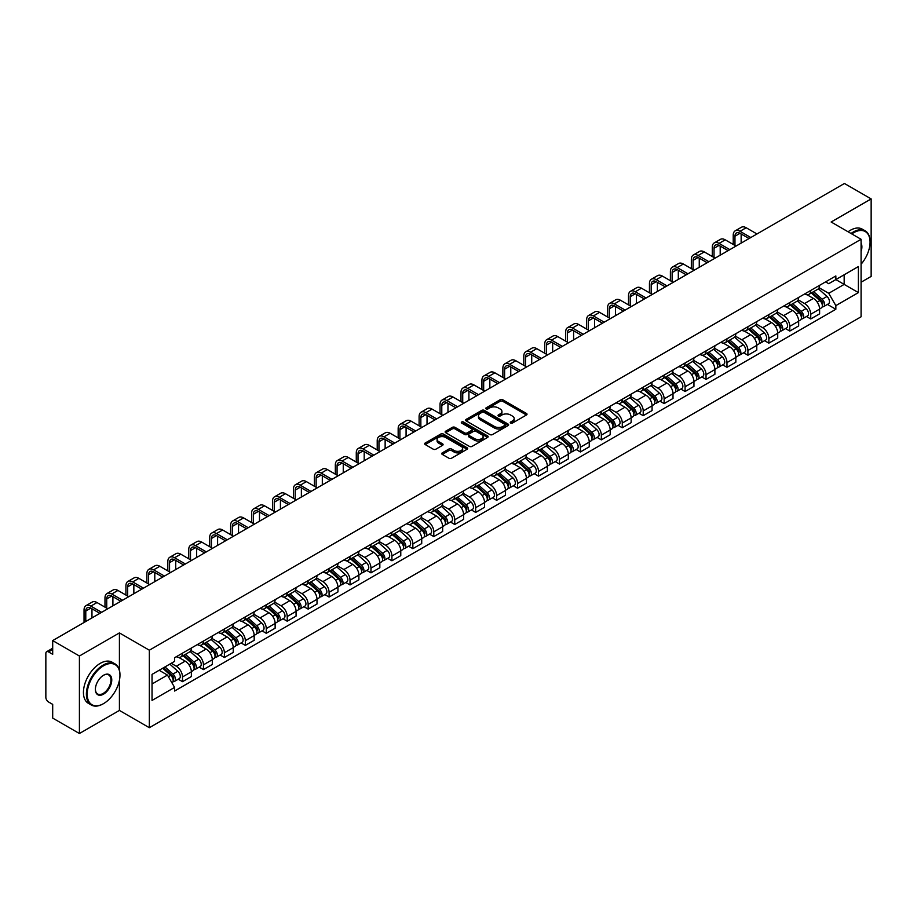 <?xml version="1.0" encoding="UTF-8"?>
<svg xmlns="http://www.w3.org/2000/svg" width="917" height="917" viewBox="0 0 917 917"><rect width="100%" height="100%" fill="white"/><g stroke="black" fill="none" stroke-linecap="round" stroke-linejoin="round"><path stroke-width="1.38" d="M510.62 423.069A1.307 0.757 0 0 0 512.465 423.069L526.473 414.977A1.868 1.077 0 0 0 527.011 414.22A1.868 1.077 0 0 0 526.473 413.464L502.745 399.766A1.868 1.077 0 0 0 500.109 399.766L486.113 407.847A1.307 0.757 0 0 0 487.959 408.913L489.77 407.87A5.961 3.439 0 0 1 498.206 407.87L500.178 409.005A5.961 3.439 0 0 1 501.931 411.446A5.961 3.439 0 0 1 500.178 413.876L498.367 414.92A1.307 0.757 0 0 0 500.212 415.986L502.023 414.942A5.961 3.439 0 0 1 510.46 414.942L512.431 416.089A5.961 3.439 0 0 1 514.185 418.519A5.961 3.439 0 0 1 512.431 420.949L510.62 422.003A1.307 0.757 0 0 0 510.62 423.069L510.62 422.003M442.269 452.872A1.868 1.077 0 0 0 441.719 453.628A1.868 1.077 0 0 0 442.269 454.385L448.929 458.225A1.868 1.077 0 0 0 451.554 458.225L467.108 449.25A1.868 1.077 0 0 0 467.659 448.493A1.868 1.077 0 0 0 467.108 447.737L443.392 434.039A1.868 1.077 0 0 0 440.756 434.039L425.201 443.014A1.868 1.077 0 0 0 424.663 443.771A1.868 1.077 0 0 0 425.201 444.539L433.248 449.181A1.868 1.077 0 0 0 435.884 449.181L442.533 445.33A1.868 1.077 0 0 0 443.083 444.573A1.868 1.077 0 0 0 442.533 443.817L438.544 441.513A4.986 2.877 0 0 1 437.088 439.472A4.986 2.877 0 0 1 440.16 436.824A4.986 2.877 0 0 1 445.593 437.443L461.205 446.453A4.986 2.877 0 0 1 462.672 448.493A4.986 2.877 0 0 1 459.589 451.153A4.986 2.877 0 0 1 454.156 450.522L451.554 449.021A1.868 1.077 0 0 0 448.929 449.021L442.269 452.872L442.269 454.385M149.345 650.199L119.416 632.913L79.412 656.01L52.693 640.593L844.431 183.48L871.15 198.909L831.146 222.006L861.086 239.28L149.345 650.199L149.345 727.708L861.086 316.789L861.086 239.28M489.907 434.566A1.868 1.077 0 0 0 492.532 434.566L508.087 425.591A1.868 1.077 0 0 0 508.637 424.835A1.868 1.077 0 0 0 508.087 424.078L484.371 410.38A1.868 1.077 0 0 0 481.734 410.38L466.18 419.356A1.868 1.077 0 0 0 465.641 420.112A1.868 1.077 0 0 0 466.18 420.88L489.907 434.566M462.157 423.345A1.307 0.757 0 0 1 463.486 423.528L463.486 421.98L487.592 435.907A1.868 1.077 0 0 1 488.142 436.664A1.868 1.077 0 0 1 487.592 437.42L472.049 446.396A1.868 1.077 0 0 1 469.412 446.396L445.696 432.709L452.345 428.892L452.345 427.345L445.696 431.185A1.868 1.077 0 0 0 445.146 431.941A1.868 1.077 0 0 0 445.696 432.709L445.696 431.185M452.345 428.892A1.868 1.077 0 0 1 454.981 428.892L454.981 427.345A1.868 1.077 0 0 0 452.345 427.345M454.981 427.345L464.598 432.893A1.868 1.077 0 0 0 467.234 432.893L471.647 430.348A1.868 1.077 0 0 0 472.198 429.592A1.868 1.077 0 0 0 471.647 428.824L461.641 423.046A1.307 0.757 0 0 1 463.486 421.98M79.412 656.01L79.412 733.52L52.693 718.091L52.693 704.371L48.532 701.975A3.794 2.189 -120 0 1 45.85 697.321L45.85 653.454A3.794 2.189 -120 0 1 46.641 651.723L52.693 648.216M861.086 282.218L871.15 276.407L871.15 198.909M79.412 733.52L119.416 710.423L149.345 727.708M52.693 640.593L52.693 654.314L48.532 651.907A3.794 2.189 -120 0 0 46.641 651.723M810.743 290.437A8.734 5.044 60 0 1 808.932 294.357L817.792 289.245A8.734 5.044 -120 0 0 819.603 285.325M798.168 299.836L804.564 303.538A8.734 5.044 60 0 1 810.743 314.233L819.603 309.121A8.734 5.044 -120 0 0 813.425 298.415L807.086 294.758M819.603 309.121L819.603 313.843L810.743 318.956L806.49 316.503M808.932 294.357A8.734 5.044 60 0 1 804.633 293.967M810.743 314.233L810.743 318.956M789.801 302.53A8.734 5.044 60 0 1 787.99 306.45L796.85 301.338A8.734 5.044 -120 0 0 798.661 297.417M785.548 328.595L789.801 331.048L798.661 325.936L798.661 321.202A8.734 5.044 -120 0 0 792.483 310.508L786.144 306.851M787.99 306.45A8.734 5.044 60 0 1 783.691 306.049M777.226 311.929L783.622 315.62A8.734 5.044 60 0 1 789.801 326.326L789.801 331.048M768.859 314.623A8.734 5.044 60 0 1 767.048 318.543L775.908 313.419A8.734 5.044 -120 0 0 777.719 309.499M764.618 340.688L768.859 343.141L777.719 338.018L777.719 333.295A8.734 5.044 -120 0 0 771.541 322.601L765.202 318.944M767.048 318.543A8.734 5.044 60 0 1 762.749 318.142M756.284 324.022L762.68 327.713A8.734 5.044 60 0 1 768.859 338.407L768.859 343.141M747.917 326.704A8.734 5.044 60 0 1 746.106 330.624L754.966 325.512A8.734 5.044 -120 0 0 756.777 321.592M743.676 352.781L747.917 355.234L756.777 350.111L756.777 345.388A8.734 5.044 -120 0 0 750.599 334.694L744.26 331.026M746.106 330.624A8.734 5.044 60 0 1 741.807 330.235M735.342 336.115L741.738 339.806A8.734 5.044 60 0 1 747.917 350.5L747.917 355.234M726.975 338.797A8.734 5.044 60 0 1 725.164 342.717L734.024 337.605A8.734 5.044 -120 0 0 735.835 333.685M722.734 364.863L726.975 367.316L735.835 362.204L735.835 357.481A8.734 5.044 -120 0 0 729.657 346.786L723.318 343.118M725.164 342.717A8.734 5.044 60 0 1 720.865 342.328M714.4 348.196L720.808 351.899A8.734 5.044 60 0 1 726.975 362.593L726.975 367.316M706.033 350.89A8.734 5.044 60 0 1 704.233 354.81L713.082 349.698A8.734 5.044 -120 0 0 714.893 345.778M701.792 376.956L706.033 379.409L714.893 374.296L714.893 369.562A8.734 5.044 -120 0 0 708.726 358.868L702.376 355.211M704.233 354.81A8.734 5.044 60 0 1 699.923 354.409M693.458 360.289L699.866 363.992A8.734 5.044 60 0 1 706.033 374.686L706.033 379.409M685.091 362.983A8.734 5.044 60 0 1 683.291 366.903L692.152 361.779A8.734 5.044 -120 0 0 693.951 357.859M680.85 389.049L685.091 391.502L693.951 386.389L693.951 381.655A8.734 5.044 -120 0 0 687.784 370.961L681.434 367.304M683.291 366.903A8.734 5.044 60 0 1 678.993 366.502M672.516 372.382L678.924 376.073A8.734 5.044 60 0 1 685.091 386.768L685.091 391.502M664.149 375.064A8.734 5.044 60 0 1 662.349 378.985L671.21 373.872A8.734 5.044 -120 0 0 673.009 369.952M659.908 401.142L664.149 403.595L673.009 398.471L673.009 393.748A8.734 5.044 -120 0 0 666.842 383.054L660.492 379.386M662.349 378.985A8.734 5.044 60 0 1 658.051 378.595M651.574 384.475L657.982 388.166A8.734 5.044 60 0 1 664.149 398.861L664.149 403.595M643.207 387.157A8.734 5.044 60 0 1 641.407 391.078L650.268 385.965A8.734 5.044 -120 0 0 652.067 382.045M638.966 413.223L643.218 415.676L652.067 410.564L652.067 405.841A8.734 5.044 -120 0 0 645.9 395.147L639.55 391.479M641.407 391.078A8.734 5.044 60 0 1 637.109 390.688M630.644 396.568L637.04 400.259A8.734 5.044 60 0 1 643.218 410.954L643.218 415.676M622.276 399.25A8.734 5.044 60 0 1 620.465 403.171L629.326 398.058A8.734 5.044 -120 0 0 631.125 394.138M618.024 425.316L622.276 427.769L631.137 422.657L631.137 417.923A8.734 5.044 -120 0 0 624.958 407.228L618.62 403.572M620.465 403.171A8.734 5.044 60 0 1 616.167 402.781M609.702 408.65L616.098 412.352A8.734 5.044 60 0 1 622.276 423.046L622.276 427.769M601.334 411.343A8.734 5.044 60 0 1 599.523 415.263L608.384 410.14A8.734 5.044 -120 0 0 610.195 406.22M597.082 437.409L601.334 439.862L610.195 434.75L610.195 430.016A8.734 5.044 -120 0 0 604.016 419.321L597.678 415.665M599.523 415.263A8.734 5.044 60 0 1 595.225 414.862M588.76 420.743L595.156 424.433A8.734 5.044 60 0 1 601.334 435.128L601.334 439.862M580.392 423.425A8.734 5.044 60 0 1 578.581 427.345L587.442 422.233A8.734 5.044 -120 0 0 589.253 418.312M576.14 449.502L580.392 451.955L589.253 446.831L589.253 442.109A8.734 5.044 -120 0 0 583.074 431.414L576.736 427.758M578.581 427.345A8.734 5.044 60 0 1 574.283 426.955M567.818 432.835L574.214 436.526A8.734 5.044 60 0 1 580.392 447.221L580.392 451.955M559.45 435.518A8.734 5.044 60 0 1 557.639 439.438L566.5 434.326A8.734 5.044 -120 0 0 568.311 430.405M555.198 461.583L559.45 464.036L568.311 458.924L568.311 454.202A8.734 5.044 -120 0 0 562.132 443.507L555.794 439.839M557.639 439.438A8.734 5.044 60 0 1 553.341 439.048M546.876 444.928L553.272 448.619A8.734 5.044 60 0 1 559.45 459.314L559.45 464.036M538.508 447.611A8.734 5.044 60 0 1 536.697 451.531L545.558 446.419A8.734 5.044 -120 0 0 547.369 442.498M534.256 473.676L538.508 476.129L547.369 471.017L547.369 466.295A8.734 5.044 -120 0 0 541.19 455.589L534.852 451.932M536.697 451.531A8.734 5.044 60 0 1 532.399 451.141M525.934 457.01L532.33 460.712A8.734 5.044 60 0 1 538.508 471.407L538.508 476.129M517.566 459.704A8.734 5.044 60 0 1 515.755 463.624L524.616 458.511A8.734 5.044 -120 0 0 526.427 454.591M513.314 485.769L517.566 488.222L526.427 483.11L526.427 478.376A8.734 5.044 -120 0 0 520.248 467.681L513.91 464.025M515.755 463.624A8.734 5.044 60 0 1 511.457 463.223M504.992 469.103L511.388 472.794A8.734 5.044 60 0 1 517.566 483.5L517.566 488.222M496.624 471.797A8.734 5.044 60 0 1 494.813 475.717L503.674 470.593A8.734 5.044 -120 0 0 505.485 466.673M492.372 497.862L496.624 500.315L505.485 495.203L505.485 490.469A8.734 5.044 -120 0 0 499.307 479.774L492.968 476.118M494.813 475.717A8.734 5.044 60 0 1 490.515 475.315M484.05 481.196L490.446 484.887A8.734 5.044 60 0 1 496.624 495.581L496.624 500.315M475.682 483.878A8.734 5.044 60 0 1 473.871 487.798L482.732 482.686A8.734 5.044 -120 0 0 484.543 478.766M471.43 509.955L475.682 512.408L484.543 507.284L484.543 502.562A8.734 5.044 -120 0 0 478.365 491.867L472.026 488.199M473.871 487.798A8.734 5.044 60 0 1 469.573 487.408M463.108 493.289L469.504 496.98A8.734 5.044 60 0 1 475.682 507.674L475.682 512.408M454.74 495.971A8.734 5.044 60 0 1 452.929 499.891L461.79 494.779A8.734 5.044 -120 0 0 463.601 490.859M450.488 522.037L454.74 524.49L463.601 519.377L463.601 514.655A8.734 5.044 -120 0 0 457.423 503.96L451.084 500.292M452.929 499.891A8.734 5.044 60 0 1 448.631 499.501M442.166 505.37L448.562 509.073A8.734 5.044 60 0 1 454.74 519.767L454.74 524.49M433.798 508.064A8.734 5.044 60 0 1 431.987 511.984L440.848 506.872A8.734 5.044 -120 0 0 442.659 502.952M429.557 534.13L433.798 536.583L442.659 531.47L442.659 526.736A8.734 5.044 -120 0 0 436.481 516.042L430.142 512.385M431.987 511.984A8.734 5.044 60 0 1 427.689 511.583M421.224 517.463L427.62 521.165A8.734 5.044 60 0 1 433.798 531.86L433.798 536.583M412.856 520.157A8.734 5.044 60 0 1 411.045 524.077L419.906 518.953A8.734 5.044 -120 0 0 421.717 515.033M408.615 546.223L412.856 548.675L421.717 543.563L421.717 538.829A8.734 5.044 -120 0 0 415.539 528.135L409.2 524.478M411.045 524.077A8.734 5.044 60 0 1 406.747 523.676M400.282 529.556L406.69 533.247A8.734 5.044 60 0 1 412.856 543.941L412.856 548.675M391.914 532.238A8.734 5.044 60 0 1 390.103 536.158L398.964 531.046A8.734 5.044 -120 0 0 400.775 527.126M387.673 558.315L391.914 560.768L400.775 555.645L400.775 550.922A8.734 5.044 -120 0 0 394.608 540.228L388.258 536.56M390.103 536.158A8.734 5.044 60 0 1 385.805 535.769M379.34 541.649L385.748 545.34A8.734 5.044 60 0 1 391.914 556.034L391.914 560.768M370.972 544.331A8.734 5.044 60 0 1 369.173 548.251L378.022 543.139A8.734 5.044 -120 0 0 379.833 539.219M366.731 570.397L370.972 572.85L379.833 567.738L379.833 563.015A8.734 5.044 -120 0 0 373.666 552.321L367.316 548.653M369.173 548.251A8.734 5.044 60 0 1 364.874 547.862M358.398 553.742L364.806 557.433A8.734 5.044 60 0 1 370.972 568.127L370.972 572.85M350.03 556.424A8.734 5.044 60 0 1 348.231 560.344L357.091 555.232A8.734 5.044 -120 0 0 358.891 551.312M345.789 582.49L350.03 584.943L358.891 579.831L358.891 575.097A8.734 5.044 -120 0 0 352.724 564.402L346.374 560.745M348.231 560.344A8.734 5.044 60 0 1 343.932 559.955M337.456 565.823L343.864 569.526A8.734 5.044 60 0 1 350.03 580.22L350.03 584.943M329.088 568.517A8.734 5.044 60 0 1 327.289 572.437L336.149 567.314A8.734 5.044 -120 0 0 337.949 563.393M324.847 594.583L329.088 597.036L337.949 591.923L337.949 587.189A8.734 5.044 -120 0 0 331.782 576.495L325.432 572.838M327.289 572.437A8.734 5.044 60 0 1 322.99 572.036M316.525 577.916L322.922 581.607A8.734 5.044 60 0 1 329.088 592.302L329.088 597.036M308.158 580.61A8.734 5.044 60 0 1 306.347 584.53L315.207 579.406A8.734 5.044 -120 0 0 317.007 575.486M303.905 606.676L308.158 609.129L317.007 604.005L317.007 599.282A8.734 5.044 -120 0 0 310.84 588.588L304.501 584.931M306.347 584.53A8.734 5.044 60 0 1 302.048 584.129M295.583 590.009L301.98 593.7A8.734 5.044 60 0 1 308.158 604.395L308.158 609.129M287.216 592.691A8.734 5.044 60 0 1 285.405 596.612L294.265 591.499A8.734 5.044 -120 0 0 296.076 587.579M282.963 618.769L287.216 621.21L296.076 616.098L296.076 611.375A8.734 5.044 -120 0 0 289.898 600.681L283.559 597.013M285.405 596.612A8.734 5.044 60 0 1 281.106 596.222M274.642 602.102L281.038 605.793A8.734 5.044 60 0 1 287.216 616.488L287.216 621.21M266.274 604.784A8.734 5.044 60 0 1 264.463 608.705L273.323 603.592A8.734 5.044 -120 0 0 275.134 599.672M262.021 630.85L266.274 633.303L275.134 628.191L275.134 623.468A8.734 5.044 -120 0 0 268.956 612.762L262.617 609.106M264.463 608.705A8.734 5.044 60 0 1 260.164 608.315M253.7 614.184L260.096 617.886A8.734 5.044 60 0 1 266.274 628.581L266.274 633.303M245.332 616.877A8.734 5.044 60 0 1 243.521 620.798L252.381 615.685A8.734 5.044 -120 0 0 254.192 611.765M241.079 642.943L245.332 645.396L254.192 640.284L254.192 635.55A8.734 5.044 -120 0 0 248.014 624.855L241.675 621.199M243.521 620.798A8.734 5.044 60 0 1 239.222 620.396M232.758 626.277L239.154 629.979A8.734 5.044 60 0 1 245.332 640.674L245.332 645.396M224.39 628.97A8.734 5.044 60 0 1 222.579 632.89L231.439 627.767A8.734 5.044 -120 0 0 233.25 623.847M220.137 655.036L224.39 657.489L233.25 652.377L233.25 647.643A8.734 5.044 -120 0 0 227.072 636.948L220.733 633.292M222.579 632.89A8.734 5.044 60 0 1 218.28 632.489M211.816 638.37L218.212 642.06A8.734 5.044 60 0 1 224.39 652.755L224.39 657.489M203.448 641.052A8.734 5.044 60 0 1 201.637 644.972L210.497 639.86A8.734 5.044 -120 0 0 212.308 635.939M199.195 667.129L203.448 669.582L212.308 664.458L212.308 659.736A8.734 5.044 -120 0 0 206.13 649.041L199.791 645.373M201.637 644.972A8.734 5.044 60 0 1 197.338 644.582M190.874 650.462L197.27 654.153A8.734 5.044 60 0 1 203.448 664.848L203.448 669.582M182.506 653.145A8.734 5.044 60 0 1 180.695 657.065L189.555 651.953A8.734 5.044 -120 0 0 191.366 648.032M178.253 679.21L182.506 681.663L191.366 676.551L191.366 671.829A8.734 5.044 -120 0 0 185.188 661.134L178.849 657.466M180.695 657.065A8.734 5.044 60 0 1 176.396 656.675M171.227 663.3L176.328 666.246A8.734 5.044 60 0 1 182.506 676.941L182.506 681.663M825.575 281.874L828.727 283.697L858.392 266.56L844.167 274.779L844.167 284.396L828.727 293.302L819.11 287.755M152.039 683.99L167.467 675.084L174.585 687.406L152.039 700.428L152.039 674.385L174.585 661.363L174.585 657.718L835.846 275.948L835.846 279.582L858.392 292.603L835.846 305.625L828.727 293.302M858.392 266.56L858.392 292.603M174.585 687.406L174.585 691.04L835.846 309.27L835.846 305.625M119.416 632.913L119.416 670.212M119.416 680.345L119.416 710.423M167.467 675.084L159.145 670.27M827.432 304.41L835.846 309.27M511.147 423.253L512.431 422.508A5.961 3.439 0 0 0 514.185 420.066L514.185 418.519M501.931 411.446L501.931 412.994A5.961 3.439 0 0 1 500.178 415.424L498.894 416.169M526.438 415L502.745 401.314A1.868 1.077 0 0 0 500.109 401.314L486.64 409.097M508.087 424.078L508.087 425.591L484.371 411.928A1.868 1.077 0 0 0 481.734 411.928L466.214 420.892M504.797 425.362A1.307 0.757 0 0 0 504.797 424.296L483.97 412.283A1.307 0.757 0 0 0 482.124 412.283L480.221 413.384A5.961 3.439 0 0 0 478.468 415.814A5.961 3.439 0 0 0 480.221 418.255L494.446 426.474A5.961 3.439 0 0 0 502.883 426.474L504.797 425.362L504.797 426.921A1.307 0.757 0 0 0 505.175 426.382L505.175 424.835M478.468 415.814L478.468 417.373A5.961 3.439 0 0 0 480.221 419.803L480.221 418.255M504.797 426.921L502.883 428.021A5.961 3.439 0 0 1 494.446 428.021L480.221 419.803M454.981 428.892L464.598 434.452A1.868 1.077 0 0 0 467.234 434.452L471.647 431.896A1.868 1.077 0 0 0 472.198 431.139L472.198 429.592M463.486 423.528L487.569 437.443M474.582 438.658A4.986 2.877 0 0 0 480.015 439.289A4.986 2.877 0 0 0 483.099 436.63A4.986 2.877 0 0 0 481.631 434.589L476.129 431.414A1.868 1.077 0 0 0 473.493 431.414L469.08 433.959A1.868 1.077 0 0 0 468.541 434.727A1.868 1.077 0 0 0 469.08 435.483L474.582 438.658L474.582 440.206A4.986 2.877 0 0 0 480.015 440.836A4.986 2.877 0 0 0 483.099 438.177L483.099 436.63M468.541 434.727L468.541 436.274A1.868 1.077 0 0 0 469.08 437.031L469.08 435.483M474.582 440.206L469.08 437.031M462.672 448.493L462.672 450.041A4.986 2.877 0 0 1 459.589 452.7A4.986 2.877 0 0 1 454.156 452.081L451.554 450.579A1.868 1.077 0 0 0 448.929 450.579L442.292 454.408M437.088 439.472L437.088 441.031A4.986 2.877 0 0 0 438.544 443.06L438.544 441.513M442.51 445.353L438.544 443.06M467.108 447.737L467.108 449.25L443.392 435.586A1.868 1.077 0 0 0 440.756 435.586L425.236 444.55M811.35 292.959L819.878 300.581A4.745 2.74 60 0 1 821.368 307.917L819.603 308.937M811.579 293.165L815.591 295.48M812.21 292.466L821.701 300.936A2.281 1.318 60 0 1 822.423 304.467A2.281 1.318 60 0 1 822.217 304.547M813.631 291.64L822.159 299.263A4.745 2.74 60 0 1 823.649 306.599A4.745 2.74 60 0 1 822.217 306.748M818.388 288.786L826.996 296.466A4.745 2.74 60 0 1 828.487 303.814L823.649 306.599M734.964 245.447L734.964 236.219A7.118 4.115 60 0 1 736.443 232.964A7.118 4.115 60 0 1 739.996 233.319L749.063 238.546M756.983 233.973L746.174 227.737A9.583 5.536 -120 0 0 741.383 227.267L735.205 230.832A9.583 5.536 -120 0 0 733.222 235.222L733.222 244.438M750.805 237.537L739.996 231.302A9.583 5.536 -120 0 0 735.205 230.832M741.142 243.12L741.142 233.973M790.408 305.052L798.936 312.663A4.745 2.74 60 0 1 800.426 320.01L798.661 321.03M790.637 305.258L794.649 307.573M791.268 304.559L800.759 313.029A2.281 1.318 60 0 1 801.481 316.548A2.281 1.318 60 0 1 801.275 316.629M792.689 303.733L801.217 311.356A4.745 2.74 60 0 1 802.707 318.692A4.745 2.74 60 0 1 801.275 318.841M797.446 300.879L806.054 308.559A4.745 2.74 60 0 1 807.545 315.895L802.707 318.692M769.466 317.144L777.994 324.756A4.745 2.74 60 0 1 779.484 332.092L777.719 333.123M769.695 317.351L773.707 319.666M770.326 316.652L779.817 325.122A2.281 1.318 60 0 1 780.539 328.641A2.281 1.318 60 0 1 780.333 328.722M771.747 315.826L780.275 323.437A4.745 2.74 60 0 1 781.765 330.785A4.745 2.74 60 0 1 780.333 330.934M776.504 312.972L785.112 320.652A4.745 2.74 60 0 1 786.603 327.988L781.765 330.785M714.022 257.539L714.022 248.312A7.118 4.115 60 0 1 715.501 245.057A7.118 4.115 60 0 1 719.054 245.412L728.121 250.639M736.042 246.065L725.232 239.83A9.583 5.536 -120 0 0 720.441 239.348L714.263 242.913A9.583 5.536 -120 0 0 712.28 247.303L712.28 256.531M729.863 249.63L719.054 243.395A9.583 5.536 -120 0 0 714.263 242.913M720.2 255.213L720.2 246.065M693.08 269.632L693.08 260.405A7.118 4.115 60 0 1 694.559 257.15A7.118 4.115 60 0 1 698.112 257.494L707.179 262.732M715.1 258.158L704.29 251.923A9.583 5.536 -120 0 0 699.499 251.441L693.321 255.006A9.583 5.536 -120 0 0 691.338 259.396L691.338 268.624M708.921 261.723L698.112 255.488A9.583 5.536 -120 0 0 693.321 255.006M699.258 267.305L699.258 258.158M861.086 264.222A23.166 13.377 120 0 0 870.073 242.157A23.166 13.377 120 0 0 853.704 232.7A23.166 13.377 120 0 0 851.801 233.927M851.033 233.48A23.727 13.698 -60 0 1 853.291 232.001A23.727 13.698 -60 0 1 865.167 230.82A23.727 13.698 -60 0 1 870.073 241.687A23.727 13.698 -60 0 1 870.073 241.928M861.086 243.257A11.577 6.683 -60 0 1 861.086 251.43M848.076 231.783A23.727 13.698 -60 0 1 850.346 230.293A23.727 13.698 -60 0 1 862.209 229.124L865.167 230.82M103.174 703.832L103.575 703.603A23.166 13.377 120 0 0 119.955 675.233A23.166 13.377 120 0 0 103.575 665.776A23.166 13.377 120 0 0 87.195 694.146A23.166 13.377 120 0 0 103.575 703.603L103.174 703.832A23.727 13.698 -60 0 1 91.31 705.013A23.727 13.698 -60 0 1 87.665 685.996A23.727 13.698 -60 0 1 103.174 665.077A23.727 13.698 -60 0 1 115.038 663.908A23.727 13.698 -60 0 1 119.955 674.774A23.727 13.698 -60 0 1 119.944 675.004M103.575 675.233L103.575 675.233A11.577 6.683 -60 0 1 111.759 679.967A11.577 6.683 -60 0 1 103.575 694.146A11.577 6.683 -60 0 1 95.379 689.412A11.577 6.683 -60 0 1 103.575 675.233L103.575 675.233M95.391 689.183A11.015 6.362 120 0 0 97.66 693.997A11.015 6.362 120 0 0 103.174 693.447A11.015 6.362 120 0 0 110.361 683.75A11.015 6.362 120 0 0 108.676 674.923A11.015 6.362 120 0 0 103.369 675.359M91.31 705.013L88.353 703.305A23.727 13.698 -60 0 1 84.719 684.288A23.727 13.698 -60 0 1 100.217 663.381A23.727 13.698 -60 0 1 112.08 662.2L115.038 663.908M748.524 329.237L757.052 336.848A4.745 2.74 60 0 1 758.542 344.184L756.777 345.205M748.753 329.432L752.765 331.759M749.384 328.733L758.875 337.215A2.281 1.318 60 0 1 759.597 340.734A2.281 1.318 60 0 1 759.391 340.815M750.805 327.919L759.345 335.53A4.745 2.74 60 0 1 760.835 342.866A4.745 2.74 60 0 1 759.391 343.027M755.562 325.065L764.17 332.745A4.745 2.74 60 0 1 765.661 340.081L760.835 342.866M727.582 341.319L736.122 348.941A4.745 2.74 60 0 1 737.612 356.277L735.835 357.298M727.811 341.525L731.823 343.841M728.442 340.826L737.944 349.297A2.281 1.318 60 0 1 738.655 352.827A2.281 1.318 60 0 1 738.449 352.907M729.863 340.012L738.403 347.623A4.745 2.74 60 0 1 739.893 354.959A4.745 2.74 60 0 1 738.46 355.108M734.62 337.147L743.228 344.826A4.745 2.74 60 0 1 744.719 352.174L739.893 354.959M706.64 353.412L715.18 361.034A4.745 2.74 60 0 1 716.67 368.37L714.893 369.391M706.869 353.618L710.881 355.934M707.5 352.919L717.002 361.39A2.281 1.318 60 0 1 717.713 364.909A2.281 1.318 60 0 1 717.507 365M708.921 352.094L717.461 359.716A4.745 2.74 60 0 1 718.951 367.052A4.745 2.74 60 0 1 717.518 367.201M713.678 349.239L722.287 356.919A4.745 2.74 60 0 1 723.777 364.255L718.951 367.052M672.138 281.714L672.138 272.498A7.118 4.115 60 0 1 673.617 269.231A7.118 4.115 60 0 1 677.17 269.587L686.237 274.825M694.158 270.251L683.348 264.004A9.583 5.536 -120 0 0 678.557 263.534L672.379 267.099A9.583 5.536 -120 0 0 670.396 271.489L670.396 280.705M687.979 273.816L677.17 267.569A9.583 5.536 -120 0 0 672.379 267.099M678.316 279.387L678.316 270.251M651.196 293.807L651.196 284.591A7.118 4.115 60 0 1 652.675 281.324A7.118 4.115 60 0 1 656.228 281.679L665.295 286.906M673.216 282.333L662.406 276.097A9.583 5.536 -120 0 0 657.615 275.627L651.437 279.192A9.583 5.536 -120 0 0 649.454 283.582L649.454 292.798M667.037 285.898L656.228 279.662A9.583 5.536 -120 0 0 651.437 279.192M657.374 291.48L657.374 282.333M630.254 305.9L630.254 296.672A7.118 4.115 60 0 1 631.733 293.417A7.118 4.115 60 0 1 635.298 293.772L644.353 298.999M652.274 294.426L641.464 288.19A9.583 5.536 -120 0 0 636.673 287.709L630.495 291.274A9.583 5.536 -120 0 0 628.512 295.664L628.512 304.891M646.095 297.991L635.298 291.755A9.583 5.536 -120 0 0 630.495 291.274M636.432 303.573L636.432 294.426M685.698 365.505L694.238 373.116A4.745 2.74 60 0 1 695.728 380.463L693.951 381.483M685.927 365.711L689.939 368.026M686.558 365.012L696.06 373.483A2.281 1.318 60 0 1 696.771 377.002A2.281 1.318 60 0 1 696.565 377.082M687.979 364.187L696.519 371.798A4.745 2.74 60 0 1 698.009 379.145A4.745 2.74 60 0 1 696.576 379.294M692.736 361.332L701.345 369.012A4.745 2.74 60 0 1 702.835 376.348L698.009 379.145M609.312 317.993L609.312 308.765A7.118 4.115 60 0 1 610.791 305.51A7.118 4.115 60 0 1 614.356 305.854L623.411 311.092M631.332 306.519L620.522 300.283A9.583 5.536 -120 0 0 615.731 299.802L609.553 303.367A9.583 5.536 -120 0 0 607.57 307.757L607.57 316.984M625.153 310.084L614.356 303.848A9.583 5.536 -120 0 0 609.553 303.367M615.49 315.666L615.49 306.519M664.756 377.598L673.296 385.209A4.745 2.74 60 0 1 674.786 392.545L673.009 393.576M664.985 377.793L668.997 380.119M665.616 377.093L675.118 385.576A2.281 1.318 60 0 1 675.829 389.095A2.281 1.318 60 0 1 675.623 389.175M667.037 376.279L675.577 383.891A4.745 2.74 60 0 1 677.067 391.227A4.745 2.74 60 0 1 675.634 391.387M671.794 373.425L680.403 381.105A4.745 2.74 60 0 1 681.893 388.441L677.067 391.227M588.382 330.074L588.382 320.858A7.118 4.115 60 0 1 589.849 317.603A7.118 4.115 60 0 1 593.414 317.947L602.469 323.185M610.39 318.612L599.58 312.365A9.583 5.536 -120 0 0 594.789 311.895L588.611 315.459A9.583 5.536 -120 0 0 586.628 319.85L586.628 329.077M604.211 322.176L593.414 315.929A9.583 5.536 -120 0 0 588.611 315.459M594.548 327.759L594.548 318.612M643.814 389.691L652.354 397.302A4.745 2.74 60 0 1 653.844 404.638L652.067 405.658M644.043 389.885L648.055 392.201M644.674 389.186L654.176 397.657A2.281 1.318 60 0 1 654.887 401.188A2.281 1.318 60 0 1 654.681 401.268M646.095 388.372L654.635 395.984A4.745 2.74 60 0 1 656.125 403.32A4.745 2.74 60 0 1 654.692 403.469M650.864 385.507L659.461 393.187A4.745 2.74 60 0 1 660.951 400.534L656.125 403.32M567.44 342.167L567.44 332.951A7.118 4.115 60 0 1 568.907 329.684A7.118 4.115 60 0 1 572.472 330.04L581.527 335.267M589.448 330.693L578.638 324.458A9.583 5.536 -120 0 0 573.847 323.988L567.68 327.552A9.583 5.536 -120 0 0 565.686 331.943L565.686 341.158M583.269 334.269L572.472 328.022A9.583 5.536 -120 0 0 567.68 327.552M573.606 339.84L573.606 330.705M622.872 401.772L631.412 409.395A4.745 2.74 60 0 1 632.902 416.731L631.125 417.751M623.101 401.978L627.125 404.294M623.743 401.279L633.234 409.75A2.281 1.318 60 0 1 633.945 413.269A2.281 1.318 60 0 1 633.739 413.361M625.153 400.454L633.693 408.076A4.745 2.74 60 0 1 635.183 415.412A4.745 2.74 60 0 1 633.75 415.561M629.922 397.6L638.53 405.28A4.745 2.74 60 0 1 640.02 412.627L635.183 415.412M546.498 354.26L546.498 345.033A7.118 4.115 60 0 1 547.965 341.777A7.118 4.115 60 0 1 551.53 342.133L560.585 347.36M568.506 342.786L557.708 336.55A9.583 5.536 -120 0 0 552.905 336.08L546.738 339.645A9.583 5.536 -120 0 0 544.744 344.024L544.744 353.251M562.339 346.351L551.53 340.115A9.583 5.536 -120 0 0 546.738 339.645M552.664 351.933L552.664 342.786M601.93 413.865L610.47 421.476A4.745 2.74 60 0 1 611.96 428.824L610.183 429.844M602.16 414.071L606.183 416.387M602.801 413.372L612.292 421.843A2.281 1.318 60 0 1 613.003 425.362A2.281 1.318 60 0 1 612.797 425.442M604.223 412.547L612.751 420.158A4.745 2.74 60 0 1 614.241 427.505A4.745 2.74 60 0 1 612.808 427.654M608.98 409.693L617.588 417.373A4.745 2.74 60 0 1 619.078 424.709L614.241 427.505M525.556 366.353L525.556 357.126A7.118 4.115 60 0 1 527.023 353.87A7.118 4.115 60 0 1 530.588 354.226L539.643 359.453M547.564 354.879L536.766 348.643A9.583 5.536 -120 0 0 531.963 348.162L525.796 351.727A9.583 5.536 -120 0 0 523.802 356.117L523.802 365.344M541.397 358.444L530.588 352.208A9.583 5.536 -120 0 0 525.796 351.727M531.722 364.026L531.722 354.879M581 425.958L589.528 433.569A4.745 2.74 60 0 1 591.018 440.905L589.241 441.937M581.218 426.153L585.241 428.48M581.859 425.465L591.35 433.936A2.281 1.318 60 0 1 592.061 437.455A2.281 1.318 60 0 1 591.855 437.535M583.281 424.64L591.809 432.251A4.745 2.74 60 0 1 593.299 439.587A4.745 2.74 60 0 1 591.866 439.747M588.038 421.786L596.646 429.465A4.745 2.74 60 0 1 598.136 436.801L593.299 439.587M504.614 378.434L504.614 369.219A7.118 4.115 60 0 1 506.081 365.963A7.118 4.115 60 0 1 509.646 366.307L518.701 371.545M526.622 366.972L515.824 360.736A9.583 5.536 -120 0 0 511.021 360.255L504.854 363.82A9.583 5.536 -120 0 0 502.871 368.21L502.871 377.437M520.455 370.537L509.646 364.301A9.583 5.536 -120 0 0 504.854 363.82M510.78 376.119L510.78 366.972M560.058 438.051L568.586 445.662A4.745 2.74 60 0 1 570.076 452.998L568.311 454.018M560.276 438.246L564.299 440.573M560.917 437.547L570.408 446.017A2.281 1.318 60 0 1 571.119 449.548A2.281 1.318 60 0 1 570.913 449.628M562.339 436.733L570.867 444.344A4.745 2.74 60 0 1 572.357 451.68A4.745 2.74 60 0 1 570.924 451.84M567.096 433.867L575.704 441.558A4.745 2.74 60 0 1 577.194 448.894L572.357 451.68M483.672 390.527L483.672 381.312A7.118 4.115 60 0 1 485.139 378.045A7.118 4.115 60 0 1 488.704 378.4L497.759 383.627M505.68 379.065L494.882 372.818A9.583 5.536 -120 0 0 490.091 372.348L483.912 375.913A9.583 5.536 -120 0 0 481.929 380.303L481.929 389.519M499.513 382.63L488.704 376.383A9.583 5.536 -120 0 0 483.912 375.913M489.85 388.2L489.85 379.065M539.116 450.132L547.644 457.755A4.745 2.74 60 0 1 549.134 465.091L547.369 466.111M539.334 450.339L543.357 452.654M539.975 449.639L549.466 458.11A2.281 1.318 60 0 1 550.189 461.641A2.281 1.318 60 0 1 549.971 461.721M541.397 448.814L549.925 456.437A4.745 2.74 60 0 1 551.415 463.773A4.745 2.74 60 0 1 549.982 463.922M546.154 445.96L554.762 453.64A4.745 2.74 60 0 1 556.252 460.987L551.415 463.773M462.73 402.62L462.73 393.393A7.118 4.115 60 0 1 464.208 390.138A7.118 4.115 60 0 1 467.762 390.493L476.829 395.72M484.749 391.146L473.94 384.911A9.583 5.536 -120 0 0 469.149 384.441L462.97 388.006A9.583 5.536 -120 0 0 460.987 392.396L460.987 401.612M478.571 394.711L467.762 388.476A9.583 5.536 -120 0 0 462.97 388.006M468.908 400.293L468.908 391.146M518.174 462.225L526.702 469.836A4.745 2.74 60 0 1 528.192 477.184L526.427 478.204M518.392 462.432L522.415 464.747M519.033 461.732L528.524 470.203A2.281 1.318 60 0 1 529.247 473.722A2.281 1.318 60 0 1 529.029 473.814M520.455 460.907L528.983 468.53A4.745 2.74 60 0 1 530.473 475.866A4.745 2.74 60 0 1 529.04 476.015M525.212 458.053L533.82 465.733A4.745 2.74 60 0 1 535.31 473.069L530.473 475.866M441.788 414.713L441.788 405.486A7.118 4.115 60 0 1 443.266 402.231A7.118 4.115 60 0 1 446.82 402.586L455.887 407.813M463.807 403.239L452.998 397.004A9.583 5.536 -120 0 0 448.207 396.522L442.028 400.087A9.583 5.536 -120 0 0 440.045 404.477L440.045 413.705M457.629 406.804L446.82 400.569A9.583 5.536 -120 0 0 442.028 400.087M447.966 412.386L447.966 403.239M497.232 474.318L505.76 481.929A4.745 2.74 60 0 1 507.25 489.277L505.485 490.297M497.461 474.525L501.473 476.84M498.091 473.825L507.582 482.296A2.281 1.318 60 0 1 508.305 485.815A2.281 1.318 60 0 1 508.098 485.895M499.513 473L508.041 480.611A4.745 2.74 60 0 1 509.531 487.959A4.745 2.74 60 0 1 508.098 488.108M504.27 470.146L512.878 477.826A4.745 2.74 60 0 1 514.368 485.162L509.531 487.959M420.846 426.806L420.846 417.579A7.118 4.115 60 0 1 422.324 414.324A7.118 4.115 60 0 1 425.878 414.667L434.945 419.906M442.865 415.332L432.056 409.097A9.583 5.536 -120 0 0 427.265 408.615L421.086 412.18A9.583 5.536 -120 0 0 419.103 416.57L419.103 425.797M436.687 418.897L425.878 412.661A9.583 5.536 -120 0 0 421.086 412.18M427.024 424.479L427.024 415.332M476.29 486.411L484.818 494.022A4.745 2.74 60 0 1 486.308 501.358L484.543 502.378M476.519 486.606L480.531 488.933M477.149 485.907L486.64 494.389A2.281 1.318 60 0 1 487.363 497.908A2.281 1.318 60 0 1 487.156 497.988M478.571 485.093L487.099 492.704A4.745 2.74 60 0 1 488.589 500.04A4.745 2.74 60 0 1 487.156 500.201M483.328 482.239L491.936 489.919A4.745 2.74 60 0 1 493.426 497.255L488.589 500.04M399.904 438.888L399.904 429.672A7.118 4.115 60 0 1 401.382 426.405A7.118 4.115 60 0 1 404.936 426.76L414.003 431.999M421.923 427.425L411.114 421.178A9.583 5.536 -120 0 0 406.323 420.708L400.144 424.273A9.583 5.536 -120 0 0 398.161 428.663L398.161 437.879M415.745 430.99L404.936 424.743A9.583 5.536 -120 0 0 400.144 424.273M406.082 436.561L406.082 427.425M455.348 498.504L463.876 506.115A4.745 2.74 60 0 1 465.366 513.451L463.601 514.471M455.577 498.699L459.589 501.014M456.207 498L465.698 506.471A2.281 1.318 60 0 1 466.421 510.001A2.281 1.318 60 0 1 466.214 510.081M457.629 497.186L466.157 504.797A4.745 2.74 60 0 1 467.647 512.133A4.745 2.74 60 0 1 466.214 512.282M462.386 494.32L470.994 502A4.745 2.74 60 0 1 472.484 509.348L467.647 512.133M378.962 450.981L378.962 441.765A7.118 4.115 60 0 1 380.44 438.498A7.118 4.115 60 0 1 383.994 438.853L393.061 444.08M400.981 439.507L390.172 433.271A9.583 5.536 -120 0 0 385.381 432.801L379.202 436.366A9.583 5.536 -120 0 0 377.219 440.756L377.219 449.972M394.803 443.071L383.994 436.836A9.583 5.536 -120 0 0 379.202 436.366M385.14 448.654L385.14 439.507M434.406 510.586L442.934 518.208A4.745 2.74 60 0 1 444.424 525.544L442.659 526.564M434.635 510.792L438.647 513.107M435.266 510.093L444.756 518.563A2.281 1.318 60 0 1 445.479 522.082A2.281 1.318 60 0 1 445.272 522.174M436.687 509.267L445.226 516.89A4.745 2.74 60 0 1 446.717 524.226A4.745 2.74 60 0 1 445.272 524.375M441.444 506.413L450.052 514.093A4.745 2.74 60 0 1 451.542 521.429L446.717 524.226M358.02 463.074L358.02 453.846A7.118 4.115 60 0 1 359.498 450.591A7.118 4.115 60 0 1 363.052 450.946L372.119 456.173M380.039 451.6L369.23 445.364A9.583 5.536 -120 0 0 364.439 444.894L358.26 448.459A9.583 5.536 -120 0 0 356.277 452.838L356.277 462.065M373.861 455.164L363.052 448.929A9.583 5.536 -120 0 0 358.26 448.459M364.198 460.747L364.198 451.6M413.464 522.679L421.992 530.29A4.745 2.74 60 0 1 423.482 537.637L421.717 538.657M413.693 522.885L417.705 525.2M414.324 522.186L423.826 530.656A2.281 1.318 60 0 1 424.537 534.175A2.281 1.318 60 0 1 424.33 534.256M415.745 521.36L424.284 528.971A4.745 2.74 60 0 1 425.775 536.319A4.745 2.74 60 0 1 424.342 536.468M420.502 518.506L429.11 526.186A4.745 2.74 60 0 1 430.6 533.522L425.775 536.319M337.078 475.166L337.078 465.939A7.118 4.115 60 0 1 338.556 462.684A7.118 4.115 60 0 1 342.11 463.039L351.177 468.266M359.097 463.693L348.288 457.457A9.583 5.536 -120 0 0 343.497 456.975L337.318 460.54A9.583 5.536 -120 0 0 335.335 464.93L335.335 474.158M352.919 467.257L342.11 461.022A9.583 5.536 -120 0 0 337.318 460.54M343.256 472.84L343.256 463.693M392.522 534.771L401.061 542.383A4.745 2.74 60 0 1 402.552 549.719L400.775 550.75M392.751 534.966L396.763 537.293M393.382 534.267L402.884 542.749A2.281 1.318 60 0 1 403.595 546.268A2.281 1.318 60 0 1 403.388 546.349M394.803 533.453L403.342 541.064A4.745 2.74 60 0 1 404.833 548.4A4.745 2.74 60 0 1 403.4 548.561M399.56 530.599L408.168 538.279A4.745 2.74 60 0 1 409.658 545.615L404.833 548.4M316.136 487.248L316.136 478.032A7.118 4.115 60 0 1 317.614 474.777A7.118 4.115 60 0 1 321.179 475.121L330.235 480.359M338.155 475.785L327.346 469.538A9.583 5.536 -120 0 0 322.555 469.068L316.376 472.633A9.583 5.536 -120 0 0 314.393 477.023L314.393 486.251M331.977 479.35L321.179 473.103A9.583 5.536 -120 0 0 316.376 472.633M322.314 484.933L322.314 475.785M371.58 546.864L380.119 554.476A4.745 2.74 60 0 1 381.61 561.812L379.833 562.832M371.809 547.059L375.821 549.375M372.44 546.36L381.942 554.831A2.281 1.318 60 0 1 382.653 558.361A2.281 1.318 60 0 1 382.446 558.442M373.861 545.546L382.4 553.157A4.745 2.74 60 0 1 383.891 560.493A4.745 2.74 60 0 1 382.458 560.642M378.618 542.681L387.226 550.372A4.745 2.74 60 0 1 388.716 557.708L383.891 560.493M295.194 499.341L295.194 490.125A7.118 4.115 60 0 1 296.672 486.858A7.118 4.115 60 0 1 300.237 487.214L309.293 492.44M317.213 487.878L306.404 481.631A9.583 5.536 -120 0 0 301.613 481.161L295.434 484.726A9.583 5.536 -120 0 0 293.451 489.116L293.451 498.332M311.035 491.443L300.237 485.196A9.583 5.536 -120 0 0 295.434 484.726M301.372 497.014L301.372 487.878M350.638 558.946L359.177 566.568A4.745 2.74 60 0 1 360.668 573.904L358.891 574.925M350.867 559.152L354.879 561.468M351.498 558.453L361 566.924A2.281 1.318 60 0 1 361.711 570.443A2.281 1.318 60 0 1 361.504 570.534M352.919 557.628L361.458 565.25A4.745 2.74 60 0 1 362.949 572.586A4.745 2.74 60 0 1 361.516 572.735M357.676 554.774L366.284 562.453A4.745 2.74 60 0 1 367.774 569.801L362.949 572.586M274.252 511.434L274.252 502.207A7.118 4.115 60 0 1 275.73 498.951A7.118 4.115 60 0 1 279.295 499.307L288.351 504.533M296.271 499.96L285.462 493.724A9.583 5.536 -120 0 0 280.671 493.254L274.492 496.819A9.583 5.536 -120 0 0 272.509 501.198L272.509 510.425M290.093 503.525L279.295 497.289A9.583 5.536 -120 0 0 274.492 496.819M280.43 509.107L280.43 499.96M329.696 571.039L338.235 578.65A4.745 2.74 60 0 1 339.726 585.997L337.949 587.018M329.925 571.245L333.937 573.561M330.556 570.546L340.058 579.017A2.281 1.318 60 0 1 340.769 582.536A2.281 1.318 60 0 1 340.562 582.616M331.977 569.721L340.516 577.332A4.745 2.74 60 0 1 342.007 584.679A4.745 2.74 60 0 1 340.574 584.828M336.734 566.866L345.342 574.546A4.745 2.74 60 0 1 346.832 581.882L342.007 584.679M253.321 523.527L253.321 514.299A7.118 4.115 60 0 1 254.788 511.044A7.118 4.115 60 0 1 258.353 511.399L267.409 516.626M275.329 512.053L264.52 505.817A9.583 5.536 -120 0 0 259.729 505.336L253.562 508.901A9.583 5.536 -120 0 0 251.567 513.291L251.567 522.518M269.151 515.618L258.353 509.382A9.583 5.536 -120 0 0 253.562 508.901M259.488 521.2L259.488 512.053M308.754 583.132L317.293 590.743A4.745 2.74 60 0 1 318.784 598.079L317.007 599.11M308.983 583.327L313.006 585.654M309.614 582.639L319.116 591.11A2.281 1.318 60 0 1 319.827 594.629A2.281 1.318 60 0 1 319.62 594.709M311.035 581.814L319.575 589.425A4.745 2.74 60 0 1 321.065 596.772A4.745 2.74 60 0 1 319.632 596.921M315.803 578.959L324.412 586.639A4.745 2.74 60 0 1 325.89 593.975L321.065 596.772M232.379 535.62L232.379 526.392A7.118 4.115 60 0 1 233.846 523.137A7.118 4.115 60 0 1 237.411 523.481L246.467 528.719M254.387 524.146L243.578 517.91A9.583 5.536 -120 0 0 238.787 517.429L232.62 520.994A9.583 5.536 -120 0 0 230.625 525.384L230.625 534.611M248.209 527.711L237.411 521.475A9.583 5.536 -120 0 0 232.62 520.994M238.546 533.293L238.546 524.146M287.812 595.225L296.351 602.836A4.745 2.74 60 0 1 297.842 610.172L296.065 611.192M288.041 595.42L292.065 597.746M288.683 594.72L298.174 603.191A2.281 1.318 60 0 1 298.885 606.722A2.281 1.318 60 0 1 298.678 606.802M290.104 593.907L298.633 601.518A4.745 2.74 60 0 1 300.123 608.854A4.745 2.74 60 0 1 298.69 609.014M294.861 591.052L303.47 598.732A4.745 2.74 60 0 1 304.96 606.068L300.123 608.854M211.437 547.701L211.437 538.485A7.118 4.115 60 0 1 212.904 535.219A7.118 4.115 60 0 1 216.469 535.574L225.525 540.812M233.445 536.239L222.648 529.992A9.583 5.536 -120 0 0 217.845 529.522L211.678 533.086A9.583 5.536 -120 0 0 209.684 537.477L209.684 546.692M227.278 539.804L216.469 533.556A9.583 5.536 -120 0 0 211.678 533.086M217.604 545.374L217.604 536.239M266.87 607.306L275.409 614.929A4.745 2.74 60 0 1 276.9 622.265L275.123 623.285M267.099 607.513L271.123 609.828M267.741 606.813L277.232 615.284A2.281 1.318 60 0 1 277.943 618.815A2.281 1.318 60 0 1 277.736 618.895M269.162 605.999L277.691 613.611A4.745 2.74 60 0 1 279.181 620.947A4.745 2.74 60 0 1 277.748 621.096M273.919 603.134L282.528 610.814A4.745 2.74 60 0 1 284.018 618.161L279.181 620.947M190.495 559.794L190.495 550.567A7.118 4.115 60 0 1 191.962 547.311A7.118 4.115 60 0 1 195.527 547.667L204.583 552.894M212.503 548.32L201.706 542.085A9.583 5.536 -120 0 0 196.903 541.615L190.736 545.179A9.583 5.536 -120 0 0 188.742 549.57L188.742 558.785M206.336 551.885L195.527 545.649A9.583 5.536 -120 0 0 190.736 545.179M196.662 557.467L196.662 548.32M245.939 619.399L254.468 627.022A4.745 2.74 60 0 1 255.958 634.358L254.192 635.378M246.157 619.605L250.181 621.921M246.799 618.906L256.29 627.377A2.281 1.318 60 0 1 257.001 630.896A2.281 1.318 60 0 1 256.794 630.988M248.22 618.081L256.749 625.703A4.745 2.74 60 0 1 258.239 633.039A4.745 2.74 60 0 1 256.806 633.188M252.977 615.227L261.586 622.907A4.745 2.74 60 0 1 263.076 630.243L258.239 633.039M169.553 571.887L169.553 562.66A7.118 4.115 60 0 1 171.02 559.404A7.118 4.115 60 0 1 174.585 559.76L183.641 564.987M191.561 560.413L180.764 554.177A9.583 5.536 -120 0 0 175.961 553.696L169.794 557.261A9.583 5.536 -120 0 0 167.811 561.651L167.811 570.878M185.394 563.978L174.585 557.742A9.583 5.536 -120 0 0 169.794 557.261M175.732 569.56L175.732 560.413M224.997 631.492L233.526 639.103A4.745 2.74 60 0 1 235.016 646.451L233.25 647.471M225.215 631.698L229.239 634.014M225.857 630.999L235.348 639.47A2.281 1.318 60 0 1 236.059 642.989A2.281 1.318 60 0 1 235.852 643.069M227.278 630.174L235.807 637.785A4.745 2.74 60 0 1 237.297 645.132A4.745 2.74 60 0 1 235.864 645.281M232.035 627.32L240.644 635A4.745 2.74 60 0 1 242.134 642.336L237.297 645.132M148.611 583.98L148.611 574.753A7.118 4.115 60 0 1 150.079 571.497A7.118 4.115 60 0 1 153.643 571.841L162.71 577.08M170.619 572.506L159.822 566.27A9.583 5.536 -120 0 0 155.03 565.789L148.852 569.354A9.583 5.536 -120 0 0 146.869 573.744L146.869 582.971M164.452 576.071L153.643 569.835A9.583 5.536 -120 0 0 148.852 569.354M154.79 581.653L154.79 572.506M204.055 643.585L212.584 651.196A4.745 2.74 60 0 1 214.074 658.532L212.308 659.552M204.273 643.78L208.297 646.107M204.915 643.081L214.406 651.563A2.281 1.318 60 0 1 215.128 655.082A2.281 1.318 60 0 1 214.91 655.162M206.336 642.267L214.865 649.878A4.745 2.74 60 0 1 216.355 657.214A4.745 2.74 60 0 1 214.922 657.374M211.093 639.413L219.702 647.093A4.745 2.74 60 0 1 221.192 654.429L216.355 657.214M127.669 596.061L127.669 586.846A7.118 4.115 60 0 1 129.148 583.579A7.118 4.115 60 0 1 132.701 583.934L141.768 589.173M149.689 584.599L138.88 578.352A9.583 5.536 -120 0 0 134.088 577.882L127.91 581.447A9.583 5.536 -120 0 0 125.927 585.837L125.927 595.053M143.511 588.164L132.701 581.917A9.583 5.536 -120 0 0 127.91 581.447M133.848 593.746L133.848 584.599M183.113 655.678L191.642 663.289A4.745 2.74 60 0 1 193.132 670.625L191.366 671.645M183.331 655.873L187.355 658.188M183.973 655.174L193.464 663.644A2.281 1.318 60 0 1 194.186 667.175A2.281 1.318 60 0 1 193.98 667.255M185.394 654.36L193.923 661.971A4.745 2.74 60 0 1 195.413 669.307A4.745 2.74 60 0 1 193.98 669.456M190.151 651.494L198.76 659.174A4.745 2.74 60 0 1 200.25 666.521L195.413 669.307M106.727 608.154L106.727 598.939A7.118 4.115 60 0 1 108.206 595.672A7.118 4.115 60 0 1 111.759 596.027L120.826 601.254M128.747 596.68L117.938 590.445A9.583 5.536 -120 0 0 113.146 589.975L106.968 593.54A9.583 5.536 -120 0 0 104.985 597.93L104.985 607.146M122.569 600.245L111.759 594.01A9.583 5.536 -120 0 0 106.968 593.54M112.906 605.828L112.906 596.68M162.687 668.229L170.7 675.382A4.745 2.74 60 0 1 172.19 682.718L171.96 682.856M162.768 668.184L166.413 670.281M163.547 667.736L172.522 675.737A2.281 1.318 60 0 1 173.244 679.256A2.281 1.318 60 0 1 173.038 679.348M164.968 666.911L172.981 674.064A4.745 2.74 60 0 1 174.471 681.4A4.745 2.74 60 0 1 173.038 681.549M169.805 664.126L177.818 671.267A4.745 2.74 60 0 1 179.308 678.603L174.471 681.4M85.785 621.485L85.785 611.02A7.118 4.115 60 0 1 87.264 607.765A7.118 4.115 60 0 1 90.817 608.12L99.884 613.347M107.805 608.773L96.996 602.538A9.583 5.536 -120 0 0 92.204 602.068L86.026 605.633A9.583 5.536 -120 0 0 84.043 610.011L84.043 622.494M101.627 612.338L90.817 606.103A9.583 5.536 -120 0 0 86.026 605.633M91.964 617.92L91.964 608.773M203.448 664.848L212.308 659.736M224.39 652.755L233.25 647.643M245.332 640.674L254.192 635.55M266.274 628.581L275.134 623.468M287.216 616.488L296.076 611.375M308.158 604.395L317.007 599.282M329.088 592.302L337.949 587.189M350.03 580.22L358.891 575.097M370.972 568.127L379.833 563.015M391.914 556.034L400.775 550.922M412.856 543.941L421.717 538.829M433.798 531.86L442.659 526.736M454.74 519.767L463.601 514.655M475.682 507.674L484.543 502.562M496.624 495.581L505.485 490.469M517.566 483.5L526.427 478.376M538.508 471.407L547.369 466.295M559.45 459.314L568.311 454.202M580.392 447.221L589.253 442.109M601.334 435.128L610.195 430.016M622.276 423.046L631.137 417.923M643.218 410.954L652.067 405.841M664.149 398.861L673.009 393.748M685.091 386.768L693.951 381.655M706.033 374.686L714.893 369.562M726.975 362.593L735.835 357.481M747.917 350.5L756.777 345.388M768.859 338.407L777.719 333.295M789.801 326.326L798.661 321.202M182.506 676.941L191.366 671.829M176.328 666.246L185.188 661.134M197.27 654.153L206.13 649.041M218.212 642.06L227.072 636.948M239.154 629.979L248.014 624.855M260.096 617.886L268.956 612.762M281.038 605.793L289.898 600.681M301.98 593.7L310.84 588.588M322.922 581.607L331.782 576.495M343.864 569.526L352.724 564.402M364.806 557.433L373.666 552.321M385.748 545.34L394.608 540.228M406.69 533.247L415.539 528.135M427.62 521.165L436.481 516.042M448.562 509.073L457.423 503.96M469.504 496.98L478.365 491.867M490.446 484.887L499.307 479.774M511.388 472.794L520.248 467.681M532.33 460.712L541.19 455.589M553.272 448.619L562.132 443.507M574.214 436.526L583.074 431.414M595.156 424.433L604.016 419.321M616.098 412.352L624.958 407.228M637.04 400.259L645.9 395.147M657.982 388.166L666.842 383.054M678.924 376.073L687.784 370.961M699.866 363.992L708.726 358.868M720.808 351.899L729.657 346.786M741.738 339.806L750.599 334.694M762.68 327.713L771.541 322.601M783.622 315.62L792.483 310.508M804.564 303.538L813.425 298.415M52.693 649.5L48.532 651.907M512.431 422.508L512.431 420.949M498.367 415.986L498.367 414.92M500.178 415.424L500.178 413.876M486.113 408.913L486.113 407.847M500.109 401.314L500.109 399.766M502.745 401.314L502.745 399.766M526.473 414.977L526.473 413.464M466.18 420.88L466.18 419.356M481.734 411.928L481.734 410.38M484.371 411.928L484.371 410.38M494.446 428.021L494.446 426.474M502.883 428.021L502.883 426.474M464.598 434.452L464.598 432.893M467.234 434.452L467.234 432.893M471.647 431.896L471.647 430.348M487.592 437.42L487.592 435.907M448.929 450.579L448.929 449.021M451.554 450.579L451.554 449.021M454.156 452.081L454.156 450.522M442.533 445.33L442.533 443.817M425.201 444.539L425.201 443.014M440.756 435.586L440.756 434.039M443.392 435.586L443.392 434.039M819.878 300.581L817.219 302.117M822.893 303.424L822.033 303.917M826.996 296.466L822.159 299.263M739.996 231.302L746.174 227.737M734.964 236.219L739.996 233.319M798.936 312.663L796.277 314.199M801.951 315.505L801.091 315.998M806.054 308.559L801.217 311.356M777.994 324.756L775.335 326.292M781.009 327.598L780.149 328.091M785.112 320.652L780.275 323.437M719.054 243.395L725.232 239.83M714.022 248.312L719.054 245.412M698.112 255.488L704.29 251.923M693.08 260.405L698.112 257.494M757.052 336.848L754.393 338.384M760.067 339.691L759.207 340.184M764.17 332.745L759.345 335.53M736.122 348.941L733.451 350.477M739.125 351.784L738.265 352.277M743.228 344.826L738.403 347.623M715.18 361.034L712.509 362.57M718.183 363.866L717.335 364.358M722.287 356.919L717.461 359.716M677.17 267.569L683.348 264.004M672.138 272.498L677.17 269.587M656.228 279.662L662.406 276.097M651.196 284.591L656.228 281.679M635.298 291.755L641.464 288.19M630.254 296.672L635.298 293.772M694.238 373.116L691.578 374.652M697.241 375.959L696.393 376.451M701.345 369.012L696.519 371.798M614.356 303.848L620.522 300.283M609.312 308.765L614.356 305.854M673.296 385.209L670.636 386.745M676.299 388.051L675.451 388.544M680.403 381.105L675.577 383.891M593.414 315.929L599.58 312.365M588.382 320.858L593.414 317.947M652.354 397.302L649.694 398.838M655.357 400.144L654.509 400.637M659.461 393.187L654.635 395.984M572.472 328.022L578.638 324.458M567.44 332.951L572.472 330.04M631.412 409.395L628.753 410.931M634.415 412.226L633.567 412.73M638.53 405.28L633.693 408.076M551.53 340.115L557.708 336.55M546.498 345.033L551.53 342.133M610.47 421.476L607.811 423.012M613.473 424.319L612.625 424.812M617.588 417.373L612.751 420.158M530.588 352.208L536.766 348.643M525.556 357.126L530.588 354.226M589.528 433.569L586.869 435.105M592.542 436.412L591.683 436.905M596.646 429.465L591.809 432.251M509.646 364.301L515.824 360.736M504.614 369.219L509.646 366.307M568.586 445.662L565.927 447.198M571.6 448.505L570.741 448.998M575.704 441.558L570.867 444.344M488.704 376.383L494.882 372.818M483.672 381.312L488.704 378.4M547.644 457.755L544.985 459.291M550.659 460.598L549.799 461.091M554.762 453.64L549.925 456.437M467.762 388.476L473.94 384.911M462.73 393.393L467.762 390.493M526.702 469.836L524.043 471.372M529.717 472.679L528.857 473.172M533.82 465.733L528.983 468.53M446.82 400.569L452.998 397.004M441.788 405.486L446.82 402.586M505.76 481.929L503.101 483.465M508.775 484.772L507.915 485.265M512.878 477.826L508.041 480.611M425.878 412.661L432.056 409.097M420.846 417.579L425.878 414.667M484.818 494.022L482.159 495.558M487.833 496.865L486.973 497.358M491.936 489.919L487.099 492.704M404.936 424.743L411.114 421.178M399.904 429.672L404.936 426.76M463.876 506.115L461.217 507.651M466.891 508.958L466.031 509.451M470.994 502L466.157 504.797M383.994 436.836L390.172 433.271M378.962 441.765L383.994 438.853M442.934 518.208L440.275 519.744M445.949 521.039L445.089 521.544M450.052 514.093L445.226 516.89M363.052 448.929L369.23 445.364M358.02 453.846L363.052 450.946M421.992 530.29L419.333 531.826M425.007 533.132L424.147 533.625M429.11 526.186L424.284 528.971M342.11 461.022L348.288 457.457M337.078 465.939L342.11 463.039M401.061 542.383L398.391 543.919M404.065 545.225L403.216 545.718M408.168 538.279L403.342 541.064M321.179 473.103L327.346 469.538M316.136 478.032L321.179 475.121M380.119 554.476L377.449 556.011M383.123 557.318L382.274 557.811M387.226 550.372L382.4 553.157M300.237 485.196L306.404 481.631M295.194 490.125L300.237 487.214M359.177 566.568L356.518 568.104M362.181 569.411L361.332 569.904M366.284 562.453L361.458 565.25M279.295 497.289L285.462 493.724M274.252 502.207L279.295 499.307M338.235 578.65L335.576 580.186M341.239 581.493L340.39 581.986M345.342 574.546L340.516 577.332M258.353 509.382L264.52 505.817M253.321 514.299L258.353 511.399M317.293 590.743L314.634 592.279M320.297 593.586L319.448 594.078M324.412 586.639L319.575 589.425M237.411 521.475L243.578 517.91M232.379 526.392L237.411 523.481M296.351 602.836L293.692 604.372M299.355 605.678L298.506 606.171M303.47 598.732L298.633 601.518M216.469 533.556L222.648 529.992M211.437 538.485L216.469 535.574M275.409 614.929L272.75 616.465M278.424 617.771L277.564 618.264M282.528 610.814L277.691 613.611M195.527 545.649L201.706 542.085M190.495 550.567L195.527 547.667M254.468 627.022L251.808 628.558M257.482 629.853L256.622 630.346M261.586 622.907L256.749 625.703M174.585 557.742L180.764 554.177M169.553 562.66L174.585 559.76M233.526 639.103L230.866 640.639M236.54 641.946L235.68 642.439M240.644 635L235.807 637.785M153.643 569.835L159.822 566.27M148.611 574.753L153.643 571.841M212.584 651.196L209.924 652.732M215.598 654.039L214.738 654.532M219.702 647.093L214.865 649.878M132.701 581.917L138.88 578.352M127.669 586.846L132.701 583.934M191.642 663.289L188.982 664.825M194.656 666.132L193.796 666.625M198.76 659.174L193.923 661.971M111.759 594.01L117.938 590.445M106.727 598.939L111.759 596.027M170.7 675.382L168.407 676.7M173.714 678.213L172.855 678.718M177.818 671.267L172.981 674.064M90.817 606.103L96.996 602.538M85.785 611.02L90.817 608.12"/></g></svg>
